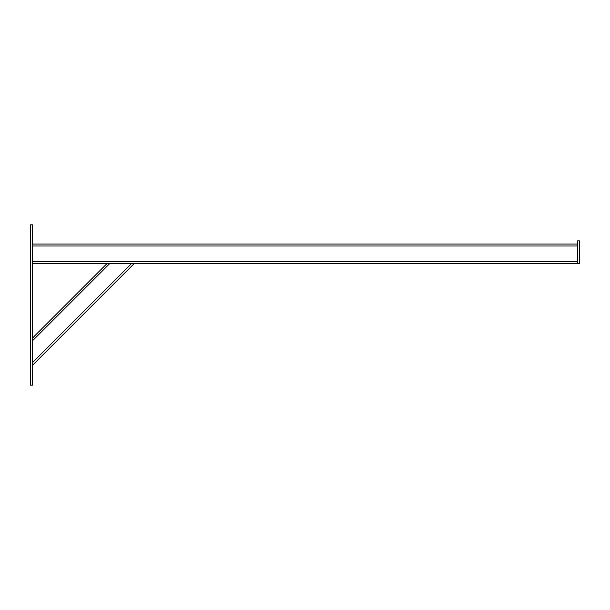 <?xml version="1.0" encoding="UTF-8"?>
<svg xmlns="http://www.w3.org/2000/svg" width="610" height="610" viewBox="0 0 610 610"><rect width="100%" height="100%" fill="white"/><g stroke="black" fill="none" stroke-linecap="round" stroke-linejoin="round"><path stroke-width="0.91" d="M30.5 224.831L30.5 385.169L32.422 385.169L32.422 224.831L30.5 224.831M32.422 338.138L107.253 263.314L579.5 263.314L579.5 240.866L577.578 240.866L577.578 263.314L131.745 263.314L134.459 263.314L32.422 365.352M131.745 263.314L32.422 362.63L32.422 340.86L109.975 263.314L32.422 263.314L107.253 263.314M577.578 245.998L577.578 261.385L32.422 261.385L32.422 245.998L577.578 245.998M577.578 244.069L32.422 244.069"/></g></svg>

